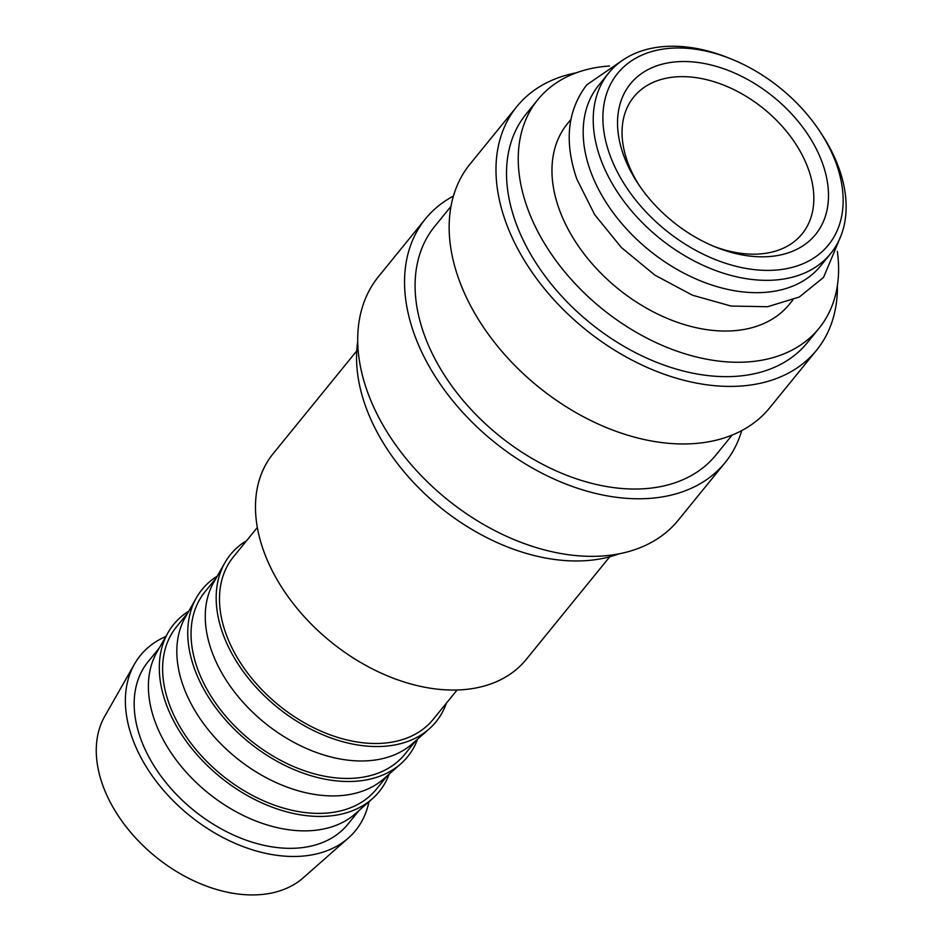 <?xml version="1.0" encoding="UTF-8"?>
<svg xmlns="http://www.w3.org/2000/svg" width="942" height="942" viewBox="0 0 942 942"><rect width="100%" height="100%" fill="white"/><g stroke="black" fill="none" stroke-linecap="round" stroke-linejoin="round"><path stroke-width="1.41" d="M608.709 72.993L598.665 85.333A143.066 96.072 39.1 0 0 590.234 170.337A143.066 96.072 39.1 0 0 699.247 280.363A143.066 96.072 39.1 0 0 820.6 265.915L830.644 253.586A143.066 96.072 -140.9 0 1 709.291 268.034A143.066 96.072 -140.9 0 1 600.278 157.997A143.066 96.072 -140.9 0 1 608.709 72.993A143.066 96.072 -140.9 0 1 727.707 57.58L730.651 58.757A135.907 91.268 -140.9 0 1 819.787 131.291A135.907 91.268 -140.9 0 1 836.449 164.202A135.907 91.268 -140.9 0 1 762.584 270.283A135.907 91.268 -140.9 0 1 609.592 154.158A135.907 91.268 -140.9 0 1 730.651 58.757M618.953 553.861A181.217 121.683 -140.9 0 1 365.484 406.014A181.217 121.683 -140.9 0 1 357.736 341.31M741.707 430.635A193.134 129.69 -140.9 0 1 725.069 462.652A193.134 129.69 -140.9 0 1 561.244 482.163A193.134 129.69 -140.9 0 1 414.08 333.621A193.134 129.69 -140.9 0 1 425.454 218.862A193.134 129.69 -140.9 0 1 453.432 196.066M725.069 462.652L678.24 520.22A193.134 129.69 -140.9 0 1 514.414 539.731A193.134 129.69 -140.9 0 1 367.239 391.189A193.134 129.69 -140.9 0 1 378.625 276.43L425.454 218.862M732.122 435.11L715.826 455.127A181.217 121.683 -140.9 0 1 562.103 473.437A181.217 121.683 -140.9 0 1 424.03 334.069A181.217 121.683 -140.9 0 1 434.709 226.386L450.994 206.369M837.403 285.391A193.134 129.69 -140.9 0 1 816.514 350.283A193.134 129.69 -140.9 0 1 652.676 369.794A193.134 129.69 -140.9 0 1 505.513 221.252A193.134 129.69 -140.9 0 1 516.899 106.493A193.134 129.69 -140.9 0 1 576.186 72.84M816.514 350.283L769.673 407.839A193.134 129.69 -140.9 0 1 605.847 427.35A193.134 129.69 -140.9 0 1 458.683 278.808A193.134 129.69 -140.9 0 1 470.058 164.049L516.899 106.493M837.32 251.373A181.217 121.683 -140.9 0 1 818.975 328.369A181.217 121.683 -140.9 0 1 665.252 346.668A181.217 121.683 -140.9 0 1 527.179 207.299A181.217 121.683 -140.9 0 1 537.858 99.628A181.217 121.683 -140.9 0 1 609.509 66.011M818.975 328.369L807.27 342.758A181.217 121.683 -140.9 0 1 653.548 361.057A181.217 121.683 -140.9 0 1 515.462 221.688A181.217 121.683 -140.9 0 1 526.142 114.017L537.858 99.628M792.823 300.062L789.384 304.29A143.066 96.072 -140.9 0 1 668.031 318.737A143.066 96.072 -140.9 0 1 559.018 208.712A143.066 96.072 -140.9 0 1 567.449 123.708L570.887 119.469M819.787 131.291L821.53 133.929A143.066 96.072 -140.9 0 1 839.075 168.571A143.066 96.072 -140.9 0 1 830.644 253.586M368.946 801.772A138.709 93.14 -140.9 0 1 348.363 838.027A138.709 93.14 -140.9 0 1 231.12 841.559A138.709 93.14 -140.9 0 1 132.221 737.869A138.709 93.14 -140.9 0 1 134.518 664.028A138.709 93.14 -140.9 0 1 165.827 636.498M348.363 838.027L303.253 877.803A128.76 86.464 -140.9 0 1 194.417 881.088A128.76 86.464 -140.9 0 1 102.607 784.827A128.76 86.464 -140.9 0 1 104.75 716.285L134.518 664.028M389.152 774.088A132.492 88.972 -140.9 0 1 372.302 798.816L355.381 813.735A128.76 86.464 -140.9 0 1 246.545 817.02A128.76 86.464 -140.9 0 1 154.747 720.76A128.76 86.464 -140.9 0 1 156.878 652.217L168.041 632.624A132.492 88.972 -140.9 0 1 188.836 611.099M359.032 810.52L347.857 824.25A128.76 86.464 -140.9 0 1 238.632 837.261A128.76 86.464 -140.9 0 1 140.523 738.234A128.76 86.464 -140.9 0 1 148.106 661.72L159.28 647.99M372.302 798.816A132.492 88.972 -140.9 0 1 260.31 802.195A132.492 88.972 -140.9 0 1 165.839 703.144A132.492 88.972 -140.9 0 1 168.041 632.624M417.589 739.14A132.492 88.972 -140.9 0 1 400.739 763.88L383.818 778.787A128.76 86.464 -140.9 0 1 274.982 782.072A128.76 86.464 -140.9 0 1 183.172 685.811A128.76 86.464 -140.9 0 1 185.315 617.269L196.478 597.675A132.492 88.972 -140.9 0 1 217.261 576.151M387.456 775.572L376.294 789.302A128.76 86.464 -140.9 0 1 267.069 802.313A128.76 86.464 -140.9 0 1 168.959 703.285A128.76 86.464 -140.9 0 1 176.543 626.783L187.717 613.054M400.739 763.88A132.492 88.972 -140.9 0 1 288.747 767.247A132.492 88.972 -140.9 0 1 194.276 668.196A132.492 88.972 -140.9 0 1 196.478 597.675M446.39 703.144A132.492 88.972 -140.9 0 1 429.163 728.931L412.255 743.839A128.76 86.464 -140.9 0 1 303.418 747.124A128.76 86.464 -140.9 0 1 211.609 650.863A128.76 86.464 -140.9 0 1 213.752 582.321L224.914 562.727A132.492 88.972 -140.9 0 1 246.651 540.626M415.893 740.624L404.73 754.354A128.76 86.464 -140.9 0 1 295.505 767.365A128.76 86.464 -140.9 0 1 197.396 668.337A128.76 86.464 -140.9 0 1 204.979 591.835L216.154 578.105M429.163 728.931A132.492 88.972 -140.9 0 1 317.183 732.299A132.492 88.972 -140.9 0 1 222.712 633.248A132.492 88.972 -140.9 0 1 224.914 562.727M457.082 690.015L433.155 719.417A128.76 86.464 -140.9 0 1 323.942 732.417A128.76 86.464 -140.9 0 1 225.833 633.389A128.76 86.464 -140.9 0 1 233.416 556.887L257.343 527.485M609.745 556.781L526.142 659.541A163.096 109.519 -140.9 0 1 387.798 676.015A163.096 109.519 -140.9 0 1 263.524 550.575A163.096 109.519 -140.9 0 1 273.133 453.679L356.747 350.919M639.43 185.715A108.483 72.852 -140.9 0 1 627.396 161.4A108.483 72.852 -140.9 0 1 633.789 96.944A108.483 72.852 -140.9 0 1 725.823 85.981A108.483 72.852 -140.9 0 1 808.483 169.419A108.483 72.852 -140.9 0 1 802.101 233.887A108.483 72.852 -140.9 0 1 714.036 246.415M623.416 154.771A119.34 80.141 -140.9 0 1 688.284 61.619A119.34 80.141 -140.9 0 1 822.613 163.59A119.34 80.141 -140.9 0 1 716.32 247.357A119.34 80.141 -140.9 0 1 638.052 183.666A119.34 80.141 -140.9 0 1 623.416 154.771M622.697 60.17L586.807 84.792C567.378 110.308 564.034 141.712 576.798 179.015L594.661 214.646L621.426 247.569L654.926 275.158L692.441 295.199L731.004 306.044L767.589 306.727L799.346 297.001L823.543 277.419L840.358 237.266"/></g></svg>
